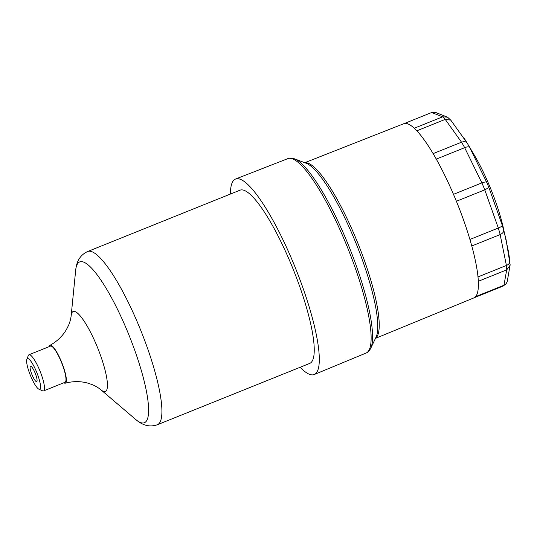 <?xml version="1.0" encoding="UTF-8"?>
<svg xmlns="http://www.w3.org/2000/svg" width="537" height="537" viewBox="0 0 537 537"><rect width="100%" height="100%" fill="white"/><g stroke="black" fill="none" stroke-linecap="round" stroke-linejoin="round"><path stroke-width="0.81" d="M30.864 366.247A8.297 1.759 68.1 0 1 35.509 374.027A8.297 1.759 68.1 0 1 36.684 381.626A8.297 1.759 68.1 0 1 31.952 374.584A8.297 1.759 68.1 0 1 30.481 366.227A8.297 1.759 68.1 0 1 30.864 366.247M38.906 389.184L42.544 390.835A19.5 4.135 -111.9 0 0 43.551 390.929A19.5 4.135 -111.9 0 0 40.799 373.087A19.5 4.135 -111.9 0 0 29.884 354.803A19.5 4.135 -111.9 0 0 28.991 354.756A19.5 4.135 -111.9 0 0 28.333 355.521L26.85 359.24A16.533 3.504 68.1 0 1 28.166 358.629A16.533 3.504 68.1 0 1 38.04 375.813A16.533 3.504 68.1 0 1 38.906 389.184A16.533 3.504 68.1 0 1 30.334 375.235A16.533 3.504 68.1 0 1 26.85 359.24M43.551 390.929L65.044 382.277A19.5 4.135 -111.9 0 0 62.299 364.435A19.5 4.135 -111.9 0 0 51.377 346.15A19.5 4.135 -111.9 0 0 50.485 346.103L28.991 354.756M87.679 251.504L240.019 190.185A93.364 19.788 68.1 0 1 244.288 190.42A93.364 19.788 68.1 0 1 296.578 277.971A93.364 19.788 68.1 0 1 309.742 363.408L157.408 424.727A93.364 19.788 -111.9 0 0 144.245 339.29A93.364 19.788 -111.9 0 0 91.955 251.739A93.364 19.788 -111.9 0 0 87.679 251.504C78.127 255.887 76.247 264.506 75.663 270.38A86.692 18.379 68.1 0 1 83.671 262.123A86.692 18.379 68.1 0 1 137.694 358.85A86.692 18.379 68.1 0 1 135.666 419.444C140.15 423.277 147.48 428.184 157.408 424.727M63.843 382.76A20.433 4.33 -111.9 0 0 65.299 383.176A20.433 4.33 -111.9 0 0 62.594 364.663A20.433 4.33 -111.9 0 0 51.069 345.291A20.433 4.33 -111.9 0 0 50.042 345.284A20.433 4.33 -111.9 0 0 49.283 346.587M442.642 116.818L447.563 117.173L435.138 112.273L431.667 112.515L442.642 116.818L414.275 128.236A93.881 19.903 -111.9 0 0 408.033 123.96A93.881 19.903 -111.9 0 0 403.764 123.718L304.754 162.711M375.464 338.377L473.876 297.901A93.881 19.903 -111.9 0 0 474.285 297.706L503.29 285.986L506.049 283.798L507.19 281.791L510.143 264.781L505.995 239.207L503.679 230.252A89.491 18.97 -111.9 0 0 502.229 225.178L488.918 187.581A89.491 18.97 -111.9 0 0 486.656 182.184L469.721 147.507A89.491 18.97 -111.9 0 0 467.264 143.238L464.243 138.324M503.954 285.241L475.581 296.659A93.881 19.903 -111.9 0 0 478.326 281.287L506.7 269.869L503.954 285.241L506.049 283.798M506.371 265.493L477.997 276.917A93.881 19.903 -111.9 0 0 471.781 245.986L500.148 234.568L506.411 265.479C508.975 264.365 510.103 262.768 509.808 260.7L508.579 252.182L502.961 226.258A65.205 13.821 -111.9 0 0 474.372 155.227L467.056 142.889M498.282 228.037L469.915 239.462A93.881 19.903 -111.9 0 0 456.39 201.268L484.763 189.85L498.323 228.024C500.927 227.01 502.229 226.064 502.229 225.178M481.857 182.909L453.483 194.334A93.881 19.903 -111.9 0 0 436.279 159.106L464.653 147.682L481.897 182.895C484.542 181.976 486.133 181.734 486.656 182.184M461.491 142.204L433.117 153.622A93.881 19.903 -111.9 0 0 416.846 130.8L445.22 119.382L461.531 142.184C464.216 141.318 466.129 141.667 467.264 143.238M300.136 367.274A105.366 22.332 -111.9 0 0 314.266 374.524A105.366 22.332 -111.9 0 0 299.331 278.018A105.366 22.332 -111.9 0 0 240.354 179.311A105.366 22.332 -111.9 0 0 235.582 179.036A105.366 22.332 -111.9 0 0 230.413 194.052M447.563 117.173L450.899 120.301L467.069 142.916M442.683 116.804A93.881 19.903 68.1 0 1 445.26 119.362L450.758 120.14M461.531 142.184A93.881 19.903 68.1 0 1 464.693 147.668C467.277 146.621 468.955 146.567 469.721 147.507M481.897 182.895A93.881 19.903 68.1 0 1 484.797 189.83L488.918 187.581M498.323 228.024A93.881 19.903 68.1 0 1 500.189 234.555C502.733 233.333 503.894 231.897 503.679 230.252M506.411 265.479A93.881 19.903 68.1 0 1 506.74 269.849L510.15 265.184M404.193 123.577L431.667 112.515M65.299 383.176C73.166 381.102 80.778 381.116 88.128 383.23L92.169 384.626C94.27 385.398 98.117 387.446 101.003 389.869A43.128 9.142 -111.9 0 0 102.01 359.73A43.128 9.142 -111.9 0 0 75.14 311.614A43.128 9.142 -111.9 0 0 71.159 315.716L75.663 270.38M375.531 338.229A94.687 20.07 -111.9 0 0 360.481 249.88A94.687 20.07 -111.9 0 0 308.278 163.261A94.687 20.07 -111.9 0 0 304.902 162.765M294.484 158.824L306.157 163.241A95.432 20.231 68.1 0 1 306.271 163.282A95.432 20.231 68.1 0 1 356.393 244.248A95.432 20.231 68.1 0 1 376.101 337.028L370.745 348.285A104.044 22.057 -111.9 0 0 349.245 247.121A104.044 22.057 -111.9 0 0 294.612 158.878A104.044 22.057 -111.9 0 0 294.484 158.824C291.786 157.912 289.577 157.844 287.866 158.616A104.782 22.212 68.1 0 1 292.618 158.892A104.782 22.212 68.1 0 1 351.265 257.048A104.782 22.212 68.1 0 1 366.12 353.031L314.266 374.524M474.285 297.706A93.881 19.903 -111.9 0 0 475.581 296.659M478.326 281.287A93.881 19.903 -111.9 0 0 477.997 276.917M471.781 245.986A93.881 19.903 -111.9 0 0 469.915 239.462M456.39 201.268A93.881 19.903 -111.9 0 0 453.483 194.334M436.279 159.106A93.881 19.903 -111.9 0 0 433.117 153.622M416.846 130.8A93.881 19.903 -111.9 0 0 414.275 128.236M503.988 285.221A93.881 19.903 68.1 0 1 502.692 286.268M101.003 389.869L135.666 419.444M50.042 345.284C57.157 341.331 62.634 336.041 66.474 329.429L68.414 325.617C69.401 323.603 70.756 319.461 71.159 315.716M370.745 348.285C369.436 350.815 367.892 352.4 366.12 353.031M287.866 158.616L235.582 179.036"/></g></svg>
